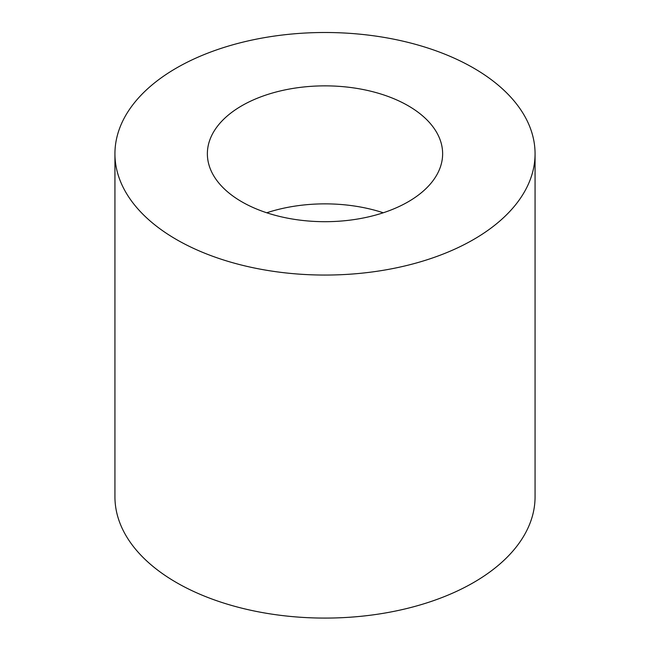 <?xml version="1.0" encoding="UTF-8"?>
<svg xmlns="http://www.w3.org/2000/svg" width="650" height="650" viewBox="0 0 650 650"><rect width="100%" height="100%" fill="white"/><g stroke="black" fill="none" stroke-linecap="round" stroke-linejoin="round"><path stroke-width="0.97" d="M383.256 212.778A117.634 67.917 0 0 0 266.744 212.778M241.816 105.755A117.634 67.917 180 0 1 370.021 91.032A117.634 67.917 180 0 1 442.634 153.774A117.634 67.917 180 0 1 325 221.691A117.634 67.917 180 0 1 207.366 153.774A117.634 67.917 180 0 1 241.816 105.755M176.467 239.533A210.064 121.274 180 0 1 114.936 153.774A210.064 121.274 180 0 1 325 32.5A210.064 121.274 180 0 1 535.064 153.774A210.064 121.274 180 0 1 405.389 265.826A210.064 121.274 180 0 1 176.467 239.533M535.064 153.774L535.064 496.803A210.064 121.274 180 0 1 405.389 608.855A210.064 121.274 180 0 1 176.467 582.562A210.064 121.274 180 0 1 114.936 496.803L114.936 153.774"/></g></svg>
